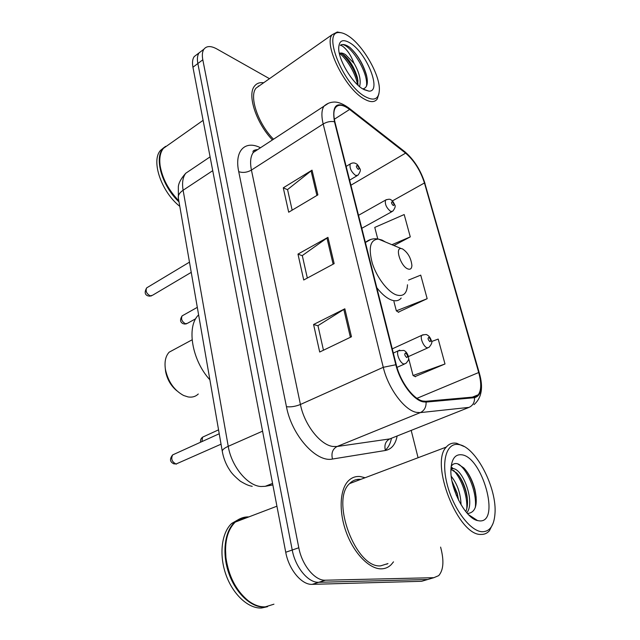 <?xml version="1.0" encoding="UTF-8"?>
<svg xmlns="http://www.w3.org/2000/svg" width="640" height="640" viewBox="0 0 640 640"><rect width="100%" height="100%" fill="white"/><g stroke="black" fill="none" stroke-linecap="round" stroke-linejoin="round"><path stroke-width="0.96" d="M197.112 54.368L194.192 56.6C192.512 59.024 192.096 62.56 192.944 67.224L285.736 552.256C288.784 569.568 301.744 585.096 312.224 584.352L421.592 581.296L425.176 580.24M194.192 56.6L199.056 52.896C197.392 55.312 196.992 58.856 197.856 63.52L292.232 550.016C295.352 567.4 308.328 583.008 318.768 582.288L427.704 579.496L431.264 578.456M381.304 568.848C385.128 568.776 388.432 567.376 391.208 564.64L393.512 561.832L391.208 564.64C388.432 567.376 385.128 568.776 381.304 568.848C369.416 569.104 354.184 553.632 346.456 532.824C338.656 512.04 339.688 489.872 348.136 481.088C339.688 489.872 338.656 512.04 346.456 532.824C354.184 553.632 369.416 569.104 381.304 568.848M365.088 477.736L360.36 476.568C355.616 476.064 351.544 477.568 348.136 481.088C351.544 477.568 355.616 476.064 360.36 476.568L365.088 477.736M386.944 564.208L387.24 563.792L386.944 564.208M359.064 480.016L357.256 479.424L359.064 480.016M422.832 401.048C413.32 399.296 400.344 381.744 396.304 364.872L334.936 121.992C333.352 115.448 333.512 110.68 335.432 107.68C338.376 103.952 343.104 104.544 349.624 109.448L405.608 153.128C414.12 160.464 420.4 170.416 424.448 182.976L478.712 372.52C481.528 382.848 481.384 390.264 478.288 394.76L474.272 396.968L425.816 401.28L422.832 401.048M423.04 401.84L426.096 402.08L474.536 397.688C481.336 395.8 482.848 387.448 479.08 372.624L424.816 183.176C420.664 170.312 414.232 160.112 405.512 152.592L349.544 108.896C336.8 100.656 331.776 104.936 334.472 121.736L395.832 364.744C399.968 382.048 413.288 400.048 423.04 401.84M269.48 78.68L216.736 48.896C210.896 45.728 206.64 45.816 203.96 49.16L199.056 52.896C197.392 55.312 196.992 58.856 197.856 63.52L292.232 550.016C295.352 567.4 308.328 583.008 318.768 582.288L427.704 579.496L421.592 581.296M292.152 210.16L287.552 189.568L312.032 170.16L283.28 187.816L288.688 212.216L317.88 194.88L312.032 170.16M287.584 189.728L283.28 187.816M323.456 350.216L317.968 325.648L344.84 308.8L313.584 324.496L319.696 352.024L351.464 336.768L344.84 308.8M317.992 325.784L313.584 324.496M307.328 278.056L302.304 255.576L327.936 237.352L297.976 254.104L303.72 280L334.152 263.624L327.936 237.352M302.336 255.728L297.976 254.104M263.696 82.744C259.688 82.208 256.608 83.352 254.456 86.16C246.976 94.864 256.296 123.28 272.432 139.936C256.296 123.28 246.976 94.864 254.456 86.16C256.608 83.352 259.688 82.208 263.696 82.744M203.96 49.16C202.312 51.568 201.928 55.112 202.808 59.792L298.8 547.752C301.976 565.2 314.976 580.904 325.384 580.208L433.864 577.688L438.712 575.624C443.192 570.464 444.072 561.968 441.36 550.152L440.592 547.096M418.072 457.728L411.184 430.4M415.08 376.568L445 363.976L438.2 339.072L431.536 341.56M394.264 245.352L410.28 236.888L404.184 214.552L374.768 227.408L377.76 238.976M398.376 312.136L427.168 298.696L420.728 275.128L408.568 280.064M393.944 301.584L396.344 310.848L398.752 312.376M427.168 298.696L396.344 310.848M408.592 358.232L413.064 375.528L415.456 376.76M445 363.976L413.064 375.528M410.28 236.888L392.344 244.528M258.896 86.112L258.264 86.048L258.896 86.112M458.816 444.568C446.84 442.16 440.896 460.504 447.272 484.784C453.472 509.04 470.472 531.536 482.344 531.752C489.776 531.584 493.976 525.688 494.944 514.072C497.32 488.432 476.008 447.096 459.152 444.632L458.816 444.568M463.976 446.456L456.56 443.264C452.432 442.56 449.016 443.824 446.32 447.064C429.592 463.112 458.152 536.016 481.088 534.424C484.424 534.528 487.208 533.288 489.432 530.704L493.04 523.488M360.856 479.336C356.488 478.928 352.736 480.344 349.608 483.584C330.336 500.016 355.664 568.44 380.624 565.864L387.992 563.552M248.848 516.912C243.736 516.752 239.208 518.48 235.256 522.088C227.52 529.816 224.416 541.736 225.96 557.864C228.672 576.208 236 590.424 247.936 600.504C253.8 604.992 259.6 607.112 265.328 606.856L273.944 604.192M247.4 517.464C243.224 517.592 239.464 519.024 236.096 521.768M225.496 548.72L225.944 558.016C227.568 570.384 231.856 581.368 238.808 590.968M241.24 518.224L234.608 522.336C224.608 531.488 221.816 553.376 228.864 573.408C235.832 593.464 251.472 607.896 264.656 607.064L273.272 604.4M245.312 518.256L242 518.432M239.488 518.968L231.688 523.448C221.664 532.6 218.832 554.456 225.856 574.44C232.792 594.456 248.424 608.84 261.624 608L267.592 606.672M451.264 476.336C457.368 483.984 460.632 493.464 461.056 504.768M452.008 481.096L457.224 493.216L458.624 500.32M450.96 468.8L453.36 468.64C463.424 469.696 475.408 502.84 466.784 512.808M450.936 469.376L456.76 473.024C460.824 477.456 463.912 483.504 466.032 491.176C468.112 499.64 468.024 506.448 465.776 511.6M467.344 513.44L467.664 513.472C475.64 512.616 478.056 504.616 474.904 489.456C472.44 480.328 468.736 473.128 463.784 467.872L457.44 463.72C454.768 463.096 452.672 463.992 451.16 466.392M479.408 520.888C500.96 523.056 482.304 456.488 461.568 454.784C455.24 454.112 451.704 458.848 450.952 469C449.552 487.8 465.256 518.272 477.544 520.576L479.408 520.888M470.608 516.624L471.848 517.032L470.248 516.312M458.52 464.072C468.024 470.216 477.136 492.936 475.296 507.616M451.008 467.968L452.248 469.04M453.584 470.376C461.432 478.48 467.736 496.232 466.752 508.952M453.216 486.224L456.496 495.68M466.536 471.144C470.184 476.488 472.976 482.896 474.912 490.376L476.184 497.192M472.552 517.304L472.072 517.792M451.112 466.864L453.312 468.656M458.856 475.552C461.896 480.304 464.296 485.872 466.032 492.264L467.36 498.744M452.072 481.416L457.216 494.056L458.608 500.288M165.272 368.424L165.616 371.504C167.176 379.392 170.896 385.808 176.784 390.744M174.984 349.048L169.152 352.184C165.536 356.16 164.304 361.936 165.44 369.512C168.12 381.688 174.184 390.344 183.632 395.496L188.064 396.928C192.176 397.584 195.584 396.608 198.28 394M402.504 248.912L401.208 248.56C394.624 247.432 400.824 266.536 407.88 268.944C410.392 269.808 411.728 268.64 411.904 265.448C411.04 258.04 407.912 252.528 402.504 248.912M198.616 314.864L198.288 315.208C186.376 326.896 191.984 360.416 209.872 379.792M348.592 36.128C345.12 33.792 342.08 32.616 339.464 32.6C321.656 30.544 342.744 84.32 364.872 96.456C374.176 101.528 379.016 99.224 379.384 89.552C379.76 74.544 363.096 45.528 348.592 36.128M341.416 32.8L337.32 32L332.048 34.768C323.472 44.736 345.264 88.664 363.864 98.8C370.184 102.488 374.648 102.544 377.264 98.976L378.968 93.6M260.232 85.176L256.032 88.12C248.872 96.408 258.072 123.736 273.52 139.224M168.608 144.688L163.424 148.352C160.256 152.344 159.16 158.104 160.128 165.632C162.32 178.44 168.552 190.176 178.84 200.824M166.592 146.112L164.936 147.28M159.872 163.304L160.152 165.952C162.344 178.728 168.576 190.4 178.864 200.968M165.504 146.344L162.896 148.72C153.952 158.376 162.28 186.464 179.024 201.896M164.104 147.44L160.52 150.4C150.792 160.704 161.36 191.928 179.792 206.344M359.56 86.576C361.248 80.536 359.456 72.84 354.168 63.504L345.624 54.712C342.992 53.032 340.904 52.6 339.352 53.416M339.368 53.472L341.904 53.856L344.448 55.512C350.144 60.64 354.424 67.888 357.296 77.272L358.072 85.272M362.784 88.936C367.176 87.96 368.4 83.312 366.448 74.984C363.024 63.688 357.496 54.496 349.848 47.432L348.976 46.824C345.24 44.392 342.36 43.888 340.328 45.328C342.008 45.4 344.32 47.232 347.264 50.848C349.76 53.912 351.952 57.96 353.84 62.992M362.848 88.976L368.832 91.12C382.176 92.24 367.168 53.528 350.504 43.24C342.928 38.592 338.992 40.312 338.688 48.376C338.584 60.112 352.144 82.824 362.848 88.976M340.328 45.328C346.6 39.376 368.84 70.56 366.48 86.248M339.608 53.408C346.936 59.104 355.736 73.584 357.592 84.824M349.848 47.432C357.512 54.632 363.104 64.168 366.624 76.04L367.048 77.936M342.232 54.016C349.464 61.128 354.72 70.168 357.992 81.128L358.024 81.256M191.064 169.672L185.768 173.24C182.784 177.16 181.896 182.824 183.112 190.248L228.232 446.32C231.432 466.344 247.536 485.872 260.976 486.512L265.24 486.32L272.56 483.4M262.568 431.16L228.232 446.32C224.288 448.104 222.304 449.768 222.28 451.312L222.344 451.68M312.224 584.352L325.384 580.208M285.736 552.256L298.8 547.752M192.944 67.224L202.808 59.792M265.24 486.32L272.848 484.928M252.216 486.36C248.912 485.536 247.648 485.488 240.344 481.208C230.472 472.92 230.4 470.832 228.448 468.128C225.392 462.944 223.336 457.344 222.28 451.312L178.272 197.584C178.096 195.024 179.712 192.576 183.112 190.248L212.736 170.664M210.096 156.864L185.768 173.24C181.144 178.376 178.672 182.864 178.336 186.704L178.384 198.216M253.872 150.4L255.408 151.08M397.16 435.976C395.496 444.408 391.576 449.24 385.408 450.48L332.472 459.032C316.368 462.768 291.696 435.328 286.456 406.704L238.72 171.648C242.816 173.024 247.056 172.504 251.432 170.08L300.424 404.48C304.344 424.752 320.408 445.176 333.064 446.488L337.064 446.512L389.784 438.912L393.792 437.32M238.72 171.648C234.208 150.696 245.176 139.944 260.416 147.72L260.488 147.76M258.384 149.136L253.32 152.448C250.512 156.344 249.88 162.224 251.432 170.08L323.176 123.992C321.264 115.888 321.52 109.96 323.936 106.216L328.528 103.216M474.536 397.688C474.704 402.328 472.88 405.56 469.056 407.376L420.304 412.608L416.552 412.384C404.592 410.416 388.2 388.456 383.264 367.304L395.832 364.744M426.096 402.08C426.264 407.136 424.336 410.648 420.304 412.608L337.064 446.512C332.608 448.968 331.08 453.144 332.472 459.032M391.456 438.248C390.416 443.576 388.368 447.552 385.304 450.152M474.024 404.616C481.712 397.872 483.48 387.368 479.328 373.112L479.08 372.624M424.816 183.176L479.264 372.896M405.512 152.592L404.152 151.192M349.544 108.896L348.184 107.488M334.472 121.736C330.656 121.056 326.896 121.808 323.176 123.992L383.264 367.304L300.424 404.48C295.44 406.48 290.784 407.216 286.456 406.704M433.864 577.688L427.704 579.496M469.056 407.376L389.784 438.912C385.528 441.2 384.064 445.056 385.408 450.48M424.448 182.976L392.368 200.928M405.608 153.128L350.912 185.224M349.624 109.448L334.336 119.248M478.712 372.52L416.976 398.312M326.944 237.976L333.128 264.176M343.808 309.376L350.4 337.28M311.08 170.816L316.904 195.464M385.536 242.048L382.056 240.088L378.432 239.096C370.264 239.576 368.216 247.616 372.288 263.208C376.736 277.448 387.768 291.888 396.328 294.912C403.304 296.96 407.032 293.576 407.496 284.76M370.8 239.44L365.384 242.512M376.808 287.72C381.832 294.152 386.752 298.272 391.56 300.064C395.736 301.48 398.944 300.808 401.184 298.04M174.072 454.256L172.624 454.92C170.808 458.936 171.968 461.968 176.096 464L221.04 444.184M393.32 353.056L398.28 350.792L403.784 350.4C405.736 351.184 407.256 353.136 408.328 356.256C408.32 358.672 410.008 358.8 405.872 363.432L403.864 364.008C400.08 363.264 395.88 353.304 398.28 350.792L399.744 350.12M406.76 357.568C408.112 356.536 407.72 355 405.568 352.968C404.208 353.992 404.608 355.528 406.76 357.568M147.568 287.336L146.64 287.896C145.384 291.112 146.568 293.76 150.208 295.84L152.44 295.32L191.24 272.352M346.152 166.4L350.2 163.96C352.376 162.68 354.352 162.6 356.128 163.728C357.136 164.016 358.344 165.616 359.76 168.528C360.936 169.712 360.336 171.944 357.968 175.224L355.6 175.448C351.208 171.864 349.408 168.04 350.2 163.96L351.128 163.408M358.232 169.376C359.616 168.96 359.28 167.656 357.224 165.472C355.832 165.88 356.168 167.184 358.232 169.376M203.816 436.592L202.568 437.16L201.928 441.608M392.256 348.864L421.864 335.288C425.184 334.392 426.936 334.296 427.128 335.008C428.912 335.744 430.328 337.624 431.368 340.656C432.512 341.936 431.72 344.168 428.992 347.36L427.184 347.824C423.704 347.032 419.68 337.544 421.864 335.288L423.104 334.72M428.784 337.36C427.56 338.288 427.952 339.736 429.952 341.704C431.168 340.768 430.784 339.32 428.784 337.36M183.008 315.384L182.096 315.896C180.832 319.096 181.968 321.72 185.496 323.768L187.472 323.296L195.728 318.728M358.512 215.32L385.512 200.12C388.36 199.016 390.224 198.952 391.088 199.944C392.184 200.312 393.376 201.928 394.656 204.776C395.776 205.96 395.144 208.096 392.76 211.2L390.696 211.44C386.464 207.96 384.736 204.184 385.512 200.12L386.416 199.616M392.24 201.72C390.984 202.216 391.336 203.504 393.28 205.568C394.528 205.064 394.184 203.784 392.24 201.72M256.848 149.64C253.544 150.2 252.368 151.136 253.32 152.448L323.936 106.216C326.568 103.808 329.576 102.456 332.96 102.144C337.32 101.552 342.64 103.52 348.912 108.048L404.864 151.752C414.04 159.656 420.768 170.264 425.032 183.592M478.288 394.76L472.408 397.128M349.608 483.584L446.32 447.064M235.256 522.088L276.92 506.208M231.688 523.448L234.608 522.336M468.464 514.624L477.544 520.576M459.152 444.632L456.912 443.336M474.904 489.456L474.912 490.376M466.032 492.264L466.032 491.176M457.216 494.056L457.224 493.216M165.616 371.504L165.44 369.512M169.152 352.184L192.104 339.824M401.208 248.56L378.432 239.096C373.696 238.184 369.392 239.256 365.536 242.304L365.36 242.4M339.464 32.6L337.32 32M256.032 88.12L332.048 34.768M163.424 148.352L203.112 120.344M160.52 150.4L162.896 148.72M363.92 89.6L368.832 91.12M366.448 74.984L366.624 76.04M357.992 81.128L357.296 77.272M176.544 464.008L175.696 464.136M396.992 367.376L404.376 364.096M174.368 464.032C169.904 462.232 169.328 459.192 172.624 454.92L219.232 433.744M151.464 295.888L149.08 296.176M349.632 180.152L357.032 175.776M148.24 295.96C144.832 294.952 144.296 292.264 146.64 287.896L189.472 262.152M218.56 429.848L202.568 437.16C200.816 438.608 200.168 440.28 200.624 442.2M408.408 356.584L427.728 347.92M197.312 307.352L182.096 315.896C179.672 319.88 180.16 322.536 183.56 323.864M361.792 228.304L391.848 211.704M186.528 323.816L184.456 324.072"/></g></svg>
